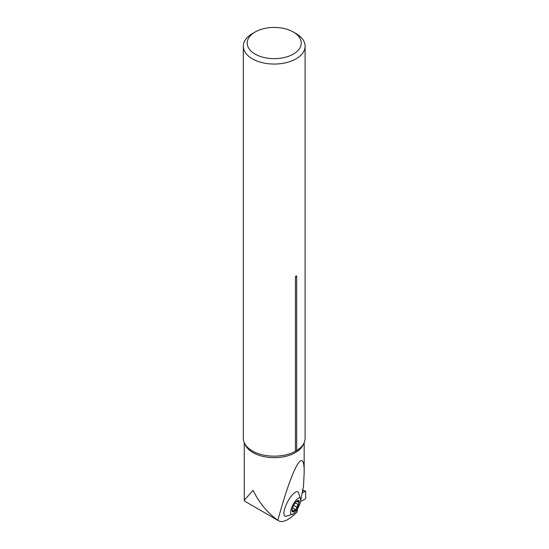 <?xml version="1.0" encoding="UTF-8"?>
<svg xmlns="http://www.w3.org/2000/svg" width="549" height="549" viewBox="0 0 549 549"><rect width="100%" height="100%" fill="white"/><g stroke="black" fill="none" stroke-linecap="round" stroke-linejoin="round"><path stroke-width="0.82" d="M292.967 514.097L285.844 516.3A13.759 4.392 -62.1 0 1 285.041 507.647A13.759 4.392 -62.1 0 1 293.495 493.661A13.759 4.392 -62.1 0 1 298.478 492.432L300.667 499.563A9.285 2.965 117.9 0 0 297.009 499.226A9.285 2.965 117.9 0 0 290.956 509.788A9.285 2.965 117.9 0 0 292.967 514.104A9.285 2.965 117.9 0 0 298.224 507.578A9.285 2.965 117.9 0 0 300.667 499.563M300.427 501.882L303.522 486.105L304.173 472.408C304.421 445.047 292.473 466.767 277.856 520.232L278.693 520.829C282.467 522.772 287.779 520.603 294.628 514.331L297.009 512.1L296.872 509.856M244.978 501.367L244.243 500.263L253.034 490.312C259.3 503.001 267.569 512.972 277.856 520.232M297.496 508.861L297.009 512.1M255.107 32.02L252.368 33.599A30.895 17.836 0 0 0 243.317 46.212A30.895 17.836 0 0 0 252.368 58.825A30.895 17.836 0 0 0 286.043 62.696A30.895 17.836 0 0 0 305.114 46.212A30.895 17.836 0 0 0 296.062 33.599L293.324 32.02A27.025 15.605 0 0 0 255.107 32.02A27.025 15.605 0 0 0 255.107 54.09A27.025 15.605 0 0 0 293.324 54.09A27.025 15.605 0 0 0 293.324 32.02M243.317 46.212L243.317 438.322A30.895 17.836 0 0 0 249.72 449.192A30.895 17.836 0 0 0 252.368 450.935A30.895 17.836 0 0 0 295.437 451.285L295.437 277.17C295.856 275.742 296.268 275.502 296.673 276.449A2.32 1.338 -0 0 0 295.437 277.17M305.114 46.212L305.114 438.322A30.895 17.836 0 0 1 298.711 449.192A30.895 17.836 0 0 1 296.673 450.571L296.673 276.449M296.673 450.571L295.437 451.285M292.198 509.376A6.485 2.072 -62.1 0 1 294.751 503.57A6.485 2.072 -62.1 0 1 296.995 500.969A6.485 2.072 -62.1 0 1 298.155 500.386A6.485 2.072 -62.1 0 1 299.006 503.001A6.485 2.072 -62.1 0 1 296.453 508.806A6.485 2.072 -62.1 0 1 293.049 511.991A6.485 2.072 -62.1 0 1 292.068 510.275A6.485 2.072 -62.1 0 1 292.198 509.376L292.102 509.877M296.638 501.271L298.155 500.386L298.354 502.157L298.855 502.102M298.155 500.386L298.032 500.928L297.51 500.654M298.43 502.136L299.006 503.001L296.824 507.084M296.494 501.409L298.354 502.157M293.667 505.416L296.796 507.07L296.453 508.806L295.211 509.465L292.562 508.01M295.163 509.417L292.816 511.949M293.049 511.991L292.102 509.822M293.633 510.941L292.363 510.268M297.977 504.38L295.204 502.911M305.683 491.513L305.683 498.142L305.107 499.103L300.818 501.367L305.107 499.103L305.683 498.142L305.683 491.513L305.107 491.211L302.307 492.968L305.107 491.211L305.683 491.513L302.76 490.408M303.522 443.969A29.955 17.294 180 0 1 274.219 457.681A29.955 17.294 180 0 1 244.909 443.969M294.902 509.273L292.555 508.038M293.626 510.851L292.336 510.172M297.901 504.401L295.17 502.959M296.748 507.015L293.681 505.389M297.97 500.976L297.441 500.695M304.173 472.408L304.173 442.686M244.257 500.057L244.257 442.686M244.902 501.319L278.693 520.829M302.355 490.072L305.47 491.135"/></g></svg>
